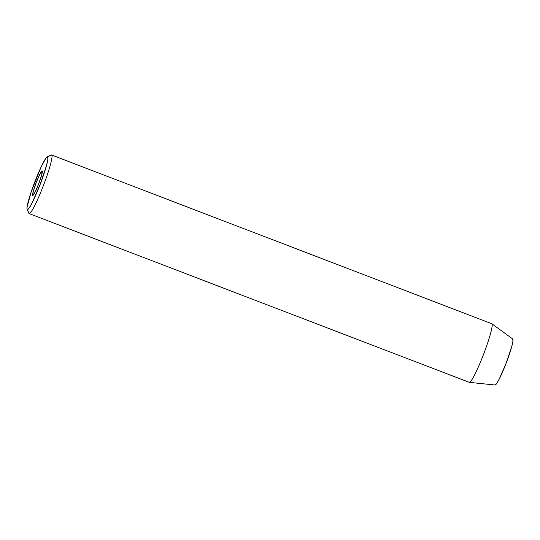 <?xml version="1.0" encoding="UTF-8"?>
<svg xmlns="http://www.w3.org/2000/svg" width="540" height="540" viewBox="0 0 540 540"><rect width="100%" height="100%" fill="white"/><g stroke="black" fill="none" stroke-linecap="round" stroke-linejoin="round"><path stroke-width="0.81" d="M32.724 195.473L32.724 195.473A13.183 1.377 111 0 1 32.724 195.473L33.271 191.342L36.281 182.425L39.987 173.954L42.215 170.883A13.183 1.377 111 0 1 38.705 183.803A13.183 1.377 111 0 1 32.751 195.487A13.183 1.377 111 0 1 36.234 182.554A13.183 1.377 111 0 1 42.188 170.869A13.183 1.377 111 0 1 42.215 170.883L41.661 175.014L38.657 183.931L34.952 192.402L32.724 195.473M27.122 209.297L28.89 213.32A31.388 3.281 -69 0 0 29.086 213.577L27.304 209.527A28.249 2.95 111 0 1 27.122 209.297A28.249 2.95 111 0 1 34.709 182.122A28.249 2.95 111 0 1 47.237 156.836A28.249 2.95 111 0 1 47.635 156.83L51.685 155.014A31.388 3.281 -69 0 0 51.239 155.027L47.237 156.836M491.711 323.703A31.388 3.281 111 0 1 491.839 323.75A31.388 3.281 -69 0 0 491.778 323.723L51.617 154.987A31.388 3.281 111 0 1 51.685 155.014L491.839 323.75L51.685 155.014A31.388 3.281 111 0 1 43.328 185.774A31.388 3.281 111 0 1 29.147 213.604A31.388 3.281 111 0 1 29.086 213.577A31.388 3.281 111 0 1 28.775 212.861M469.395 382.361A31.388 3.281 111 0 1 469.246 382.313A31.388 3.281 -69 0 0 469.307 382.34A31.388 3.281 -69 0 0 483.489 354.51A31.388 3.281 -69 0 0 491.839 323.75A31.388 3.281 111 0 1 491.859 323.764A31.388 3.281 111 0 1 483.604 354.206A31.388 3.281 111 0 1 469.395 382.361L495.106 385.013A24.665 2.579 -69 0 0 506.27 362.894A24.665 2.579 -69 0 0 512.75 338.978A24.665 2.579 -69 0 0 512.737 338.972L512.912 341.26L511.711 346.7L506.081 363.373L499.156 379.229L496.51 383.758L494.984 384.973M27.304 209.527L29.052 208.136L32.076 202.946L40.014 184.788L46.46 165.686L47.837 159.448L47.635 156.83L45.887 158.213L41 167.197L31.226 191.774L27.101 206.908L27 208.71L29.086 213.577A31.388 3.281 -69 0 0 43.214 186.084A31.388 3.281 -69 0 0 51.685 155.014L47.635 156.83A28.249 2.95 111 0 1 40.014 184.788A28.249 2.95 111 0 1 27.304 209.527M512.737 338.972L491.879 323.784M29.147 213.604L469.307 382.34M491.859 323.764L512.75 338.978"/></g></svg>
